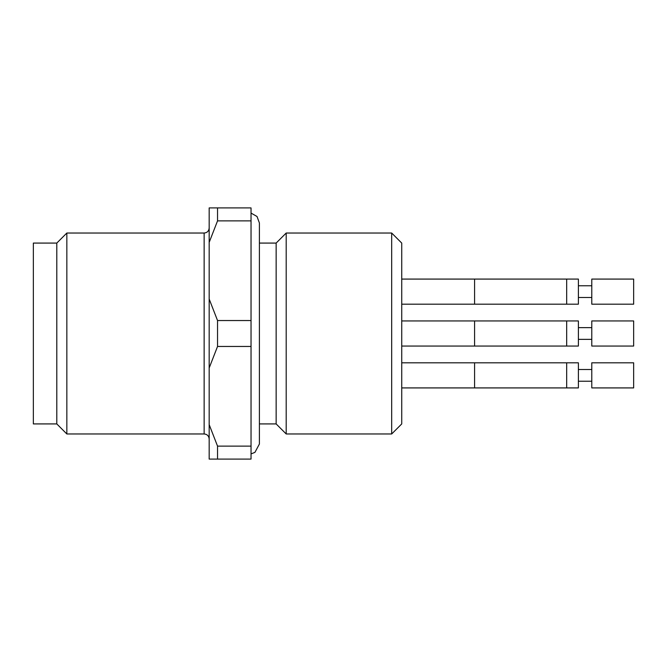 <?xml version="1.0" encoding="UTF-8"?>
<svg xmlns="http://www.w3.org/2000/svg" width="667" height="667" viewBox="0 0 667 667"><rect width="100%" height="100%" fill="white"/><g stroke="black" fill="none" stroke-linecap="round" stroke-linejoin="round"><path stroke-width="1" d="M391.687 233.033L401.734 243.08L401.734 423.92L391.687 433.967L391.687 233.033L286.193 233.033L286.193 433.967L391.687 433.967M209.171 424.604L209.171 459.088L251.034 459.088L251.034 446.131L217.542 446.131L209.171 424.604L209.171 367.976L217.542 346.456L251.034 346.456L251.034 446.131M209.171 299.024L209.171 242.396L217.542 220.869L251.034 220.869L251.034 320.544L217.542 320.544L209.171 299.024L209.171 367.976M251.034 220.869L251.034 207.912L209.171 207.912L209.171 242.396M217.542 207.912L217.542 220.869M217.542 320.544L217.542 346.456M217.542 446.131L217.542 459.088M251.034 320.544L251.034 346.456M56.795 423.92L56.795 243.08L33.35 243.08L33.35 423.92L56.795 423.92L66.842 433.967L204.144 433.967L204.144 233.033L66.842 233.033L66.842 433.967M56.795 243.08L66.842 233.033M259.405 243.08L276.146 243.08L276.146 423.92L286.193 433.967M276.146 243.08L286.193 233.033M209.171 228.006C208.871 231.057 207.195 232.733 204.144 233.033M633.65 362.806L633.65 387.919L591.787 387.919L591.787 362.806L633.65 362.806M578.389 381.224L591.787 381.224M474.579 362.806L578.389 362.806L578.389 387.919L474.579 387.919L474.579 362.806L401.734 362.806M633.65 279.081L633.65 304.194L591.787 304.194L591.787 279.081L633.65 279.081M578.389 297.499L591.787 297.499M474.579 279.081L578.389 279.081L578.389 304.194L474.579 304.194L474.579 279.081L401.734 279.081M474.579 320.944L578.389 320.944L578.389 346.056L474.579 346.056L474.579 320.944L401.734 320.944M591.787 333.5L591.787 346.056L633.65 346.056L633.65 320.944L591.787 320.944L591.787 333.5M578.389 339.361L591.787 339.361M566.675 362.848L566.675 387.877M566.675 279.123L566.675 304.152M566.675 320.985L566.675 345.998M251.034 453.919L254.927 452.376L259.405 444.014L259.405 222.986L257.028 216.5L251.034 213.081M259.405 423.92L276.146 423.92M204.144 433.967C207.17 434.242 208.846 435.91 209.171 438.994M474.579 346.056L401.734 346.056L474.579 346.056M578.389 369.501L591.787 369.501M474.579 387.919L401.734 387.919M578.389 285.776L591.787 285.776M474.579 304.194L401.734 304.194M578.389 327.639L591.787 327.639"/></g></svg>
